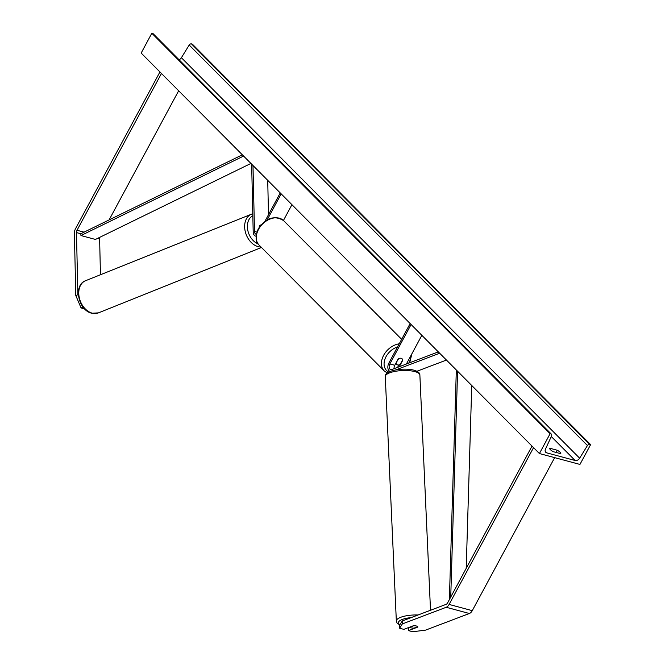 <?xml version="1.0" encoding="UTF-8"?>
<svg xmlns="http://www.w3.org/2000/svg" width="665" height="665" viewBox="0 0 665 665"><rect width="100%" height="100%" fill="white"/><g stroke="black" fill="none" stroke-linecap="round" stroke-linejoin="round"><path stroke-width="1" d="M100.448 274.753L99.625 238.81A3.109 1.987 105 0 1 99.858 237.272M83.1 307.155L81.072 307.928L75.802 295.534L74.38 233.373A6.226 3.965 105 0 1 75.502 228.743L159.941 71.936M75.802 295.534L77.88 294.745L76.458 232.584A3.109 1.987 105 0 1 77.024 230.273L161.454 73.466M109.11 219.916L178.652 90.764M77.88 294.745L78.487 296.166M84.605 308.876L81.072 307.928M399.582 628.226L402.358 623.92L402.292 620.969L399.515 625.275L399.582 628.226L403.83 629.364L413.181 625.815A3.89 1.255 -1.3 0 1 416.539 626.039A3.89 1.255 -1.3 0 1 417.828 626.937A3.89 1.255 -1.3 0 1 417.82 627.062L408.46 630.611L412.716 631.75L425.525 630.137L469.374 613.504A6.226 3.965 -75 0 0 472.266 610.661L554.66 457.636M410.047 627.037L408.393 627.66L408.46 630.611M402.292 620.969L446.14 604.335A3.109 1.987 -75 0 0 447.587 602.914L532.017 446.107M402.358 623.92L446.207 607.278A6.226 3.965 -75 0 0 449.108 604.435L533.538 447.636M398.776 364.969L398.451 365.567A5.835 3.724 -75 0 0 397.753 367.296M394.104 368.676A3.89 2.477 105 0 1 394.769 365.276L398.144 359A3.89 2.81 -44.8 0 1 402.15 358.867A3.89 2.81 -44.8 0 1 402.774 360.247L399.399 366.523A3.89 2.477 -75 0 0 399.308 366.706M416.905 371.269L446.448 360.056M410.139 323.547L388.9 362.999A5.835 3.724 -75 0 0 390.122 371.469M411.086 324.503L389.848 363.954A3.89 2.477 -75 0 0 390.729 369.624A3.89 2.477 -75 0 0 391.826 369.541L438.335 351.893M395.683 369.94L439.673 353.248M421.843 335.31L406.382 364.021M268.502 214.704L267.721 180.323M256.291 234.255A3.89 2.477 105 0 1 256.083 234.221A3.89 2.477 105 0 1 254.496 231.445L252.991 165.519M256.05 236.175A5.835 3.724 105 0 1 255.576 236.1A5.835 3.724 105 0 1 253.199 231.935L251.653 164.164M280.231 192.908L264.969 221.262M281.187 193.864L267.189 219.857M260.215 225.144A3.89 2.793 68.1 0 1 260.896 225.011A3.89 2.727 69.2 0 0 260.248 225.127A3.89 2.727 69.2 0 0 259.259 225.934L259.292 227.131M291.935 204.679L283.44 220.456M396.099 363.423A3.89 2.81 135.2 0 0 396.639 364.353A3.89 2.81 135.2 0 0 400.155 364.511L402.691 359.79A3.89 2.81 135.2 0 0 402.15 358.867A3.89 2.81 135.2 0 0 398.634 358.701L395.883 363.206M259.516 226.798L259.491 225.651M560.711 453.68A4.863 1.297 28.3 0 0 560.77 453.596A4.863 1.297 28.3 0 0 560.113 452.258A4.863 1.297 28.3 0 0 557.295 450.247L549.764 448.227A4.863 1.297 28.3 0 0 549.706 448.31A4.863 1.297 28.3 0 0 553.18 451.66L560.711 453.68M590.62 444.619L579.947 464.428L539.415 453.547L141.163 53.059L151.828 33.25L152.726 33.491A1.945 1.405 -44.8 0 1 153.216 33.774L551.476 434.253A1.945 1.405 -44.8 0 1 551.601 435.891L545.5 449.033A3.89 2.81 135.2 0 0 545.757 452.308A3.89 2.81 135.2 0 0 546.738 452.865L575.117 460.488A3.89 2.81 135.2 0 0 579.647 458.202L587.444 445.517A1.945 1.405 -44.8 0 1 589.714 444.378L590.62 444.619L192.36 44.139L191.462 43.89A1.945 1.405 -44.8 0 0 189.192 45.037L181.395 57.722A3.89 2.81 135.2 0 1 179.06 59.759M539.415 453.547L550.08 433.738L151.828 33.25M550.08 433.738L550.977 433.979A1.945 1.405 -44.8 0 1 551.476 434.253M557.295 450.247L556.115 452.449M410.047 627.004L410.056 627.153A3.89 1.18 177.4 0 0 411.336 627.91A3.89 1.18 177.4 0 0 414.104 628.093L417.761 626.713M410.056 627.153L413.672 625.782M250.929 163.44L95.428 239.442L80.947 235.551L80.806 233.748L242.343 154.804M80.947 235.551L243.59 156.059M450.737 597.062L457.587 371.253M466.207 568.342L471.751 385.5M449.374 599.597L456.331 369.998M84.064 232.16L77.024 230.273M99.625 238.81L97.747 238.303M80.806 233.748L76.458 232.584M472.266 610.661L449.108 604.435M469.374 613.504L446.207 607.278M394.769 365.276L389.848 363.954M256.856 232.077L254.496 231.445M258.502 229.417A17.315 12.51 135.2 0 0 259.109 245.086C255.427 242.442 255.136 237.039 258.236 228.885C266.025 217.754 274.504 215.019 283.664 220.672A17.315 12.51 135.2 0 0 258.502 229.417M397.529 346.972A15.37 11.105 135.2 0 0 386.057 356.631A15.37 11.105 135.2 0 0 388.759 372.092M408.742 363.123A15.37 11.105 135.2 0 0 408.933 362.774A15.37 11.105 135.2 0 0 410.92 355.592M259.109 245.086L384.27 370.954A17.315 12.51 -44.8 0 1 383.663 355.285A17.315 12.51 -44.8 0 1 399.233 343.805M92.352 313.19A17.315 12.436 68.1 0 0 98.428 312.874L91.837 313.232C78.395 310.622 72.909 285.102 85.536 280.73A17.315 12.436 68.1 0 0 79.235 297.471A17.315 12.436 68.1 0 0 92.352 313.19M261.012 247.006A17.315 12.436 -111.9 0 1 258.236 246.665A17.315 12.436 -111.9 0 1 245.119 230.946A17.315 12.436 -111.9 0 1 251.412 214.213L85.536 280.73M252.825 215.768A15.37 11.039 68.1 0 0 247.713 229.924A15.37 11.039 68.1 0 0 258.087 243.88M546.738 452.865L545.209 451.319M575.117 460.488L551.302 436.539M550.977 433.979L152.726 33.491M589.714 444.378L191.462 43.89M587.444 445.517L189.192 45.037M579.647 458.202L181.395 57.722M399.881 624.701A15.37 4.663 -2.6 0 1 411.153 617.61M418.061 614.992A17.315 5.254 177.4 0 0 396.34 621.035L397.038 622.98L399.698 624.984M396.34 621.035L385.276 376.59A17.315 5.254 -2.6 0 1 395.426 371.311A17.315 5.254 -2.6 0 1 414.137 371.419A17.315 5.254 -2.6 0 1 419.873 375.027L430.513 610.262M256.042 236.225L255.576 236.1M384.27 370.954L387.246 373.023M409.682 362.766L411.893 353.78M395.75 363.456L396.639 364.353M283.664 220.672L401.652 339.316M98.428 312.874L261.486 247.48M252.783 213.773L251.412 214.213M385.276 376.59C384.279 370.513 402.741 367.554 413.281 370.014C417.72 371.161 419.914 372.832 419.873 375.027"/></g></svg>
